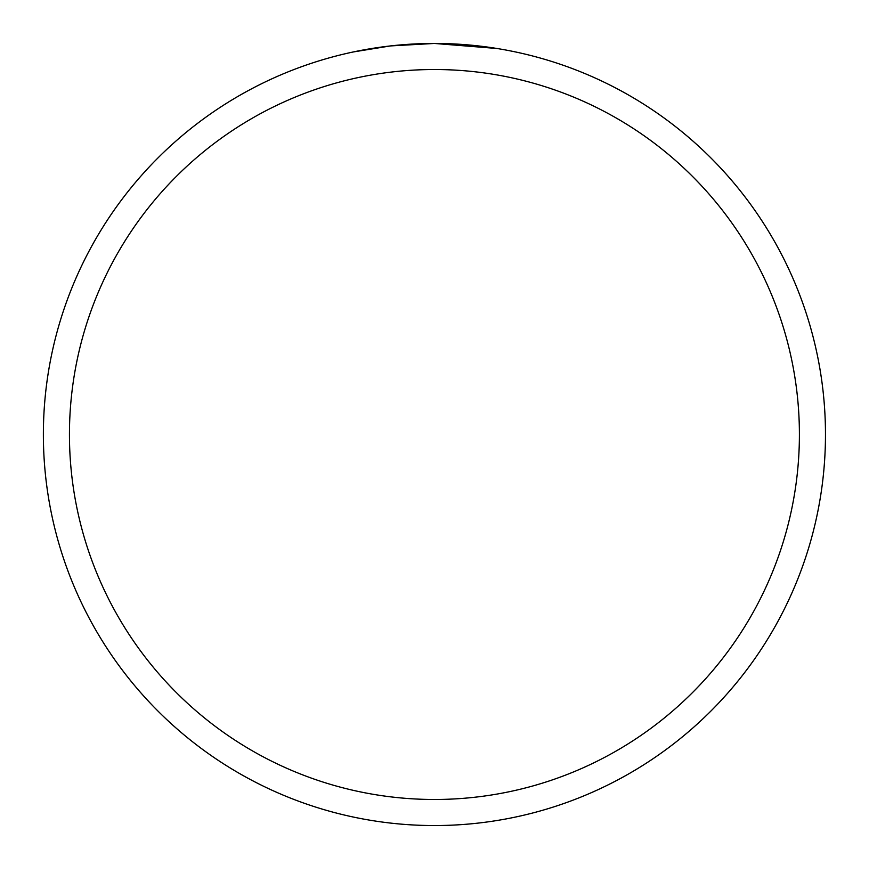 <?xml version="1.0" encoding="UTF-8"?>
<svg xmlns="http://www.w3.org/2000/svg" width="869" height="869" viewBox="0 0 869 869"><rect width="100%" height="100%" fill="white"/><g stroke="black" fill="none" stroke-linecap="round" stroke-linejoin="round"><path stroke-width="1.3" d="M434.424 69.52A364.98 364.98 0 0 1 799.404 434.5A364.98 364.98 0 0 1 434.424 799.48A364.98 364.98 0 0 1 69.444 434.5A364.98 364.98 0 0 1 434.424 69.52M496.949 48.479L434.424 43.45A391.05 391.05 0 0 1 825.474 434.5A391.05 391.05 0 0 1 434.424 825.55A391.05 391.05 0 0 1 43.374 434.5A391.05 391.05 0 0 1 434.424 43.45L390.442 45.927L353.466 51.923M443.223 43.548L446.329 43.635M461.146 44.362L465.958 44.721M409.342 44.254L411.776 44.102M426.701 43.526L431.23 43.461"/></g></svg>
